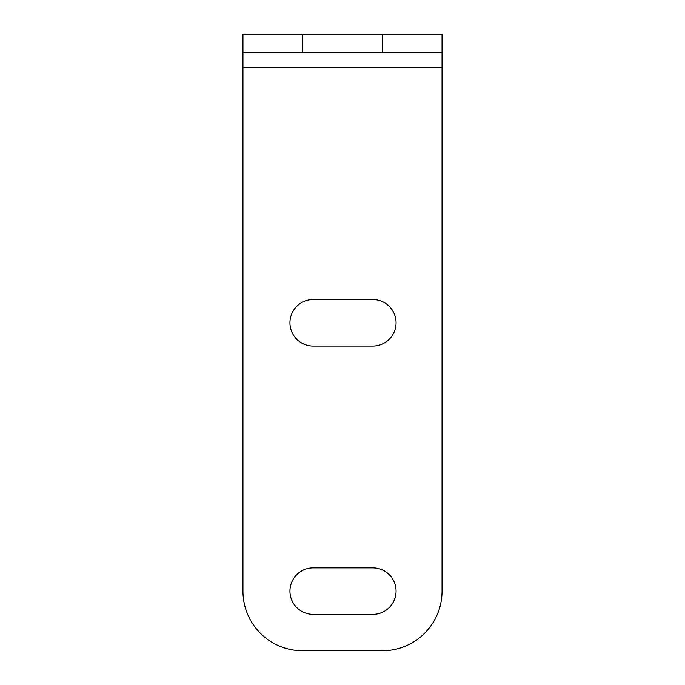 <?xml version="1.0" encoding="UTF-8"?>
<svg xmlns="http://www.w3.org/2000/svg" width="685" height="685" viewBox="0 0 685 685"><rect width="100%" height="100%" fill="white"/><g stroke="black" fill="none" stroke-linecap="round" stroke-linejoin="round"><path stroke-width="1.03" d="M442.048 67.601L242.952 67.601L242.952 591.121A59.629 59.629 0 0 0 302.582 650.75L382.418 650.75A59.629 59.629 0 0 0 442.048 591.121L442.048 52.445L242.952 52.445L242.952 34.25L442.048 34.25L442.048 52.445M242.952 67.601L242.952 52.445M372.82 299.55L313.191 299.55A23.247 23.247 0 0 0 289.943 322.789A23.247 23.247 0 0 0 313.191 346.036L372.82 346.036A23.247 23.247 0 0 0 396.067 322.789A23.247 23.247 0 0 0 372.82 299.55M372.82 567.874L313.191 567.874A23.247 23.247 0 0 0 289.943 591.121A23.247 23.247 0 0 0 313.191 614.368L372.82 614.368A23.247 23.247 0 0 0 396.067 591.121A23.247 23.247 0 0 0 372.82 567.874M302.582 52.445L302.582 34.25M382.418 34.25L382.418 52.445"/></g></svg>
